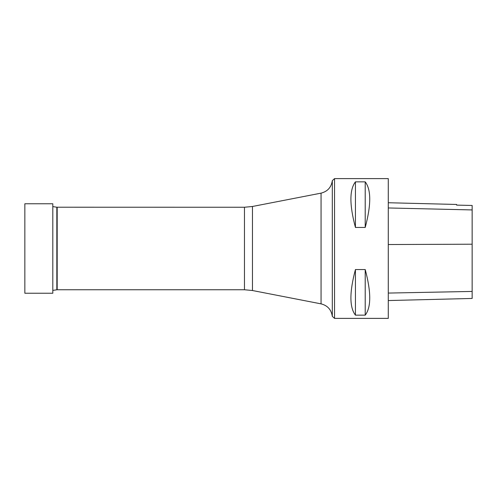 <?xml version="1.0" encoding="UTF-8"?>
<svg xmlns="http://www.w3.org/2000/svg" width="497" height="497" viewBox="0 0 497 497"><rect width="100%" height="100%" fill="white"/><g stroke="black" fill="none" stroke-linecap="round" stroke-linejoin="round"><path stroke-width="0.75" d="M388.281 202.739L456.631 204.46L456.631 205.118L472.15 205.466L456.631 205.112M388.281 300.555L472.15 298.448L472.15 205.466M355.43 181.852L355.43 227.452C349.41 204.876 349.41 189.674 355.43 181.852L365.214 181.852L365.214 227.452L355.43 227.452M365.214 181.852C371.24 189.674 371.24 204.876 365.214 227.452M388.281 318.391L388.281 178.609L334.543 178.609L334.543 318.391L388.281 318.391M355.43 269.548L355.43 315.148C349.41 307.326 349.41 292.124 355.43 269.548L365.214 269.548L365.214 315.148L355.43 315.148M365.214 269.548C371.24 292.124 371.24 307.326 365.214 315.148M52.806 290.403L56.832 289.782L56.832 207.218L244.462 207.249L252.464 206.479L321.056 193.14L321.056 303.86C327.579 305.525 331.331 309.687 332.313 316.353L332.313 180.647L334.543 178.609M52.806 293.23L52.806 203.77L24.85 203.77L24.85 293.23L52.806 293.23M472.15 209.933L388.281 207.963M472.15 244.207L388.281 244.536M472.15 291.435L388.281 293.068M57.174 207.249L57.174 289.751L244.462 289.751L252.464 290.521L321.056 303.86M244.462 207.249L244.462 289.751M252.464 206.479L252.464 290.521M332.313 316.353L334.543 318.391M56.832 207.218L52.806 206.597M56.832 289.782L57.174 289.751M321.056 193.14C327.579 191.475 331.331 187.313 332.313 180.647"/></g></svg>
